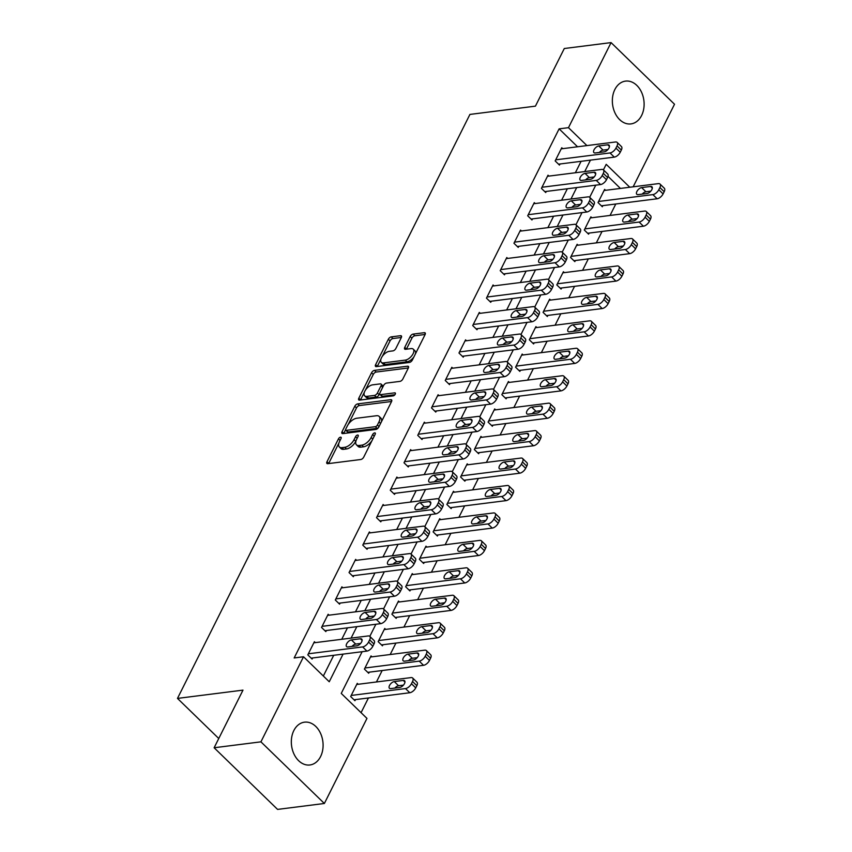 <?xml version="1.0" encoding="UTF-8"?>
<svg xmlns="http://www.w3.org/2000/svg" width="852" height="852" viewBox="0 0 852 852"><rect width="100%" height="100%" fill="white"/><g stroke="black" fill="none" stroke-linecap="round" stroke-linejoin="round"><path stroke-width="1.28" d="M340.502 437.193A1.896 0.959 -45.8 0 0 338.457 438.865L326.987 461.763A2.716 1.363 -45.8 0 0 326.934 463.477A2.716 1.363 -45.8 0 0 327.743 463.69L360.811 459.505A2.716 1.363 -45.8 0 0 363.729 457.119L375.2 434.222A1.896 0.959 -45.8 0 0 375.231 433.018A1.896 0.959 -45.8 0 0 374.667 432.88A1.896 0.959 -45.8 0 0 372.622 434.552L371.142 437.513A8.69 4.366 -45.8 0 1 361.812 445.149L359.054 445.5A8.69 4.366 -45.8 0 1 356.455 444.829A8.69 4.366 -45.8 0 1 356.626 439.344L358.117 436.384A1.896 0.959 -45.8 0 0 358.149 435.18A1.896 0.959 -45.8 0 0 357.584 435.042A1.896 0.959 -45.8 0 0 355.54 436.714L354.059 439.675A8.69 4.366 -45.8 0 1 344.73 447.311L341.971 447.662A8.69 4.366 -45.8 0 1 339.362 446.991A8.69 4.366 -45.8 0 1 339.543 441.506L341.024 438.546A1.896 0.959 -45.8 0 0 341.066 437.342A1.896 0.959 -45.8 0 0 340.502 437.193M641.599 115.51A21.577 15.783 -97.2 0 1 630.938 123.913A21.577 15.783 -97.2 0 1 614.995 112.943A21.577 15.783 -97.2 0 1 614.856 89.513A21.577 15.783 -97.2 0 1 625.528 81.11A21.577 15.783 -97.2 0 1 641.471 92.069A21.577 15.783 -97.2 0 1 641.599 115.51M320.586 756.565A21.577 15.783 -97.2 0 1 309.915 764.979A21.577 15.783 -97.2 0 1 293.972 754.009A21.577 15.783 -97.2 0 1 293.833 730.579A21.577 15.783 -97.2 0 1 304.505 722.166A21.577 15.783 -97.2 0 1 320.448 733.135A21.577 15.783 -97.2 0 1 320.586 756.565M401.292 337.616A2.716 1.363 -45.8 0 0 401.345 335.901A2.716 1.363 -45.8 0 0 400.536 335.699L391.249 336.87A2.716 1.363 -45.8 0 0 388.342 339.256L375.604 364.688A2.716 1.363 -45.8 0 0 375.551 366.403A2.716 1.363 -45.8 0 0 376.36 366.605L409.429 362.43A2.716 1.363 -45.8 0 0 412.347 360.034L425.084 334.612A2.716 1.363 -45.8 0 0 425.137 332.898A2.716 1.363 -45.8 0 0 424.317 332.685L413.113 334.101A2.716 1.363 -45.8 0 0 410.195 336.487L404.753 347.371A2.716 1.363 -45.8 0 0 404.7 349.086A2.716 1.363 -45.8 0 0 405.509 349.299L411.069 348.596A7.263 3.653 -45.8 0 1 413.241 349.15A7.263 3.653 -45.8 0 1 412.102 355.359A7.263 3.653 -45.8 0 1 405.296 360.119L383.517 362.877A7.263 3.653 -45.8 0 1 381.345 362.324A7.263 3.653 -45.8 0 1 382.484 356.115A7.263 3.653 -45.8 0 1 389.3 351.343L392.921 350.886A2.716 1.363 -45.8 0 0 395.839 348.5L401.292 337.616M362.143 651.695L341.247 693.422L366.967 718.406L324.367 803.479L277.571 809.4L214.129 747.758L242.99 690.131L177.482 698.406L469.921 114.424L535.429 106.149L564.29 48.521L611.076 42.6L674.518 104.242L633.164 186.812M214.129 747.758L260.925 741.836L303.525 656.764L329.245 681.76L343.09 654.102M577.56 146.778L559.114 128.854L294.164 657.957L303.525 656.764M559.114 128.854L568.476 127.672L611.076 42.6M357.691 403.891A2.716 1.363 -45.8 0 0 354.773 406.276L342.046 431.708A2.716 1.363 -45.8 0 0 341.993 433.423A2.716 1.363 -45.8 0 0 342.802 433.625L375.87 429.44A2.716 1.363 -45.8 0 0 378.789 427.054L391.515 401.633A2.716 1.363 -45.8 0 0 391.579 399.918A2.716 1.363 -45.8 0 0 390.759 399.705L357.691 403.891L359.406 405.552A2.716 1.363 -45.8 0 0 356.487 407.938L348.287 424.317M358.82 398.193L371.557 372.761A2.716 1.363 -45.8 0 1 374.475 370.375L407.544 366.2A2.716 1.363 -45.8 0 1 408.353 366.403A2.716 1.363 -45.8 0 1 408.3 368.117L402.847 379.002A2.716 1.363 -45.8 0 1 399.929 381.387L386.52 383.08A2.716 1.363 -45.8 0 0 383.602 385.477L379.992 392.687A2.716 1.363 -45.8 0 0 379.939 394.401A2.716 1.363 -45.8 0 0 380.748 394.614L394.71 392.847A1.896 0.959 -45.8 0 1 395.285 392.996A1.896 0.959 -45.8 0 1 394.987 394.614A1.896 0.959 -45.8 0 1 393.198 395.871L359.587 400.12A2.716 1.363 -45.8 0 1 358.767 399.907A2.716 1.363 -45.8 0 1 358.82 398.193L360.534 399.865L364.422 392.101M323.345 676.03L333.728 655.294M341.748 639.288L347.478 627.849M355.486 611.842L361.216 600.404M369.225 584.397L374.955 572.959M382.974 556.963L388.704 545.514M396.712 529.518L402.442 518.08M410.462 502.073L416.181 490.635M424.2 474.628L429.93 463.19M437.939 447.183L443.668 435.745M451.688 419.748L457.417 408.3M465.426 392.303L471.156 380.865M479.165 364.858L484.894 353.42M492.914 337.413L498.644 325.975M506.652 309.979L512.382 298.53M520.391 282.534L526.121 271.096M534.14 255.089L539.87 243.651M547.879 227.644L553.608 216.206M561.617 200.199L567.347 188.761M575.366 172.764L581.096 161.316M315.336 642.621L314.399 641.716L307.806 654.89L312.098 659.054L312.641 657.957M329.085 615.187L328.148 614.271L321.545 627.445L325.837 631.609L326.38 630.512M342.823 587.742L341.886 586.826L335.294 600L339.575 604.164L340.129 603.067M356.562 560.297L355.625 559.391L349.032 572.565L353.324 576.729L353.868 575.632M370.311 532.851L369.374 531.946L362.771 545.12L367.063 549.284L367.617 548.187M384.05 505.417L383.112 504.501L376.52 517.675L380.801 521.839L381.355 520.742M397.788 477.972L396.862 477.056L390.259 490.23L394.551 494.394L395.094 493.297M411.537 450.527L410.6 449.622L404.008 462.785L408.289 466.949L408.843 465.852M425.276 423.082L424.339 422.177L417.746 435.351L422.028 439.515L422.581 438.418M439.025 395.637L438.088 394.732L431.485 407.906L435.777 412.07L436.32 410.973M452.763 368.202L451.826 367.287L445.234 380.461L449.515 384.625L450.069 383.528M466.502 340.757L465.565 339.841L458.972 353.016L463.254 357.18L463.808 356.083M480.251 313.312L479.314 312.407L472.711 325.57L477.003 329.745L477.546 328.638M493.99 285.867L493.052 284.962L486.46 298.136L490.741 302.3L491.295 301.203M507.728 258.422L506.791 257.517L500.199 270.691L504.49 274.855L505.034 273.758M521.477 230.988L520.54 230.072L513.937 243.246L518.229 247.41L518.772 246.313M535.216 203.543L534.279 202.627L527.686 215.801L531.967 219.965L532.521 218.868M548.954 176.098L548.017 175.192L541.425 188.367L545.717 192.531L546.26 191.434M562.703 148.653L561.766 147.747L555.163 160.921L559.455 165.086L560.009 163.989M361.067 712.677L368.437 697.969M376.446 681.973L382.175 670.524M390.184 654.528L395.914 643.09M403.933 627.083L409.663 615.645M417.672 599.638L423.401 588.199M431.421 572.203L437.14 560.754M445.159 544.758L450.889 533.32M458.898 517.313L464.628 505.875M472.647 489.868L478.377 478.43M486.385 462.423L492.115 450.985M500.124 434.989L505.854 423.54M513.873 407.544L519.603 396.105M527.612 380.098L533.341 368.66M541.35 352.653L547.08 341.215M555.099 325.208L560.829 313.77M568.838 297.774L574.567 286.325M582.576 270.329L588.306 258.891M596.325 242.884L602.055 231.446M610.064 215.439L615.794 204.001M620.426 188.43L608.03 176.375M358.202 684.273L357.265 683.368L350.673 696.542L354.954 700.706L355.508 699.609M371.951 656.828L371.014 655.923L364.411 669.097L368.703 673.261L369.246 672.164M385.69 629.394L384.753 628.478L378.16 641.652L382.442 645.816L382.995 644.719M399.428 601.949L398.491 601.033L391.899 614.207L396.18 618.371L396.734 617.274M413.177 574.504L412.24 573.598L405.637 586.772L409.929 590.937L410.472 589.84M426.916 547.059L425.979 546.153L419.386 559.327L423.668 563.491L424.221 562.395M440.654 519.624L439.717 518.708L433.125 531.882L437.417 536.046L437.96 534.949M454.404 492.179L453.466 491.263L446.863 504.437L451.155 508.601L451.698 507.504M468.142 464.734L467.205 463.829L460.612 476.992L464.894 481.167L465.448 480.059M481.881 437.289L480.943 436.384L474.351 449.558L478.643 453.722L479.186 452.625M495.63 409.844L494.692 408.939L488.089 422.113L492.381 426.277L492.935 425.18M509.368 382.41L508.431 381.494L501.839 394.668L506.12 398.832L506.674 397.735M523.107 354.964L522.18 354.049L515.577 367.223L519.869 371.387L520.412 370.29M536.856 327.519L535.919 326.614L529.326 339.788L533.608 343.952L534.161 342.855M550.594 300.074L549.657 299.169L543.065 312.343L547.346 316.507L547.9 315.41M564.343 272.64L563.406 271.724L556.803 284.898L561.095 289.062L561.638 287.965M578.082 245.195L577.145 244.279L570.552 257.453L574.834 261.617L575.388 260.52M591.821 217.75L590.883 216.845L584.291 230.008L588.572 234.172L589.126 233.075M605.57 190.305L604.632 189.4L598.029 202.574L602.321 206.738L602.865 205.641M177.482 698.406L218.762 738.514M324.367 803.479L260.925 741.836M629.788 187.248L606.198 164.329L603.418 169.867A5.527 2.78 -45.8 0 0 601.746 169.42L547.474 176.289M595.761 185.172L589.68 197.302M582.012 212.617L575.941 224.747M568.273 240.062L562.192 252.192M554.535 267.496L548.454 279.637M540.786 294.941L534.715 307.082M527.047 322.386L520.966 334.517A5.527 2.78 -45.8 0 0 519.294 334.08L465.022 340.938M513.298 349.831L507.228 361.962A5.527 2.78 -45.8 0 0 505.555 361.525L451.272 368.383M499.56 377.266L493.489 389.407M485.821 404.711L479.74 416.852A5.527 2.78 -45.8 0 0 478.068 416.404L423.795 423.274M472.072 432.156L466.001 444.286A5.527 2.78 -45.8 0 0 464.329 443.849L410.046 450.719M458.333 459.601L452.252 471.731A5.527 2.78 -45.8 0 0 450.58 471.294L396.308 478.153M444.595 487.046L438.514 499.176A5.527 2.78 -45.8 0 0 436.842 498.739L382.569 505.598M430.846 514.48L424.775 526.621M417.107 541.925L411.026 554.066A5.527 2.78 -45.8 0 0 409.354 553.619L355.082 560.488M403.369 569.37L397.288 581.501M389.62 596.815L383.549 608.946M375.881 624.26L369.8 636.391M586.922 145.596L568.476 127.672M351.099 638.105L356.828 626.667M364.848 610.66L370.577 599.222M378.586 583.215L384.316 571.777M392.335 555.781L398.054 544.332M406.074 528.336L411.804 516.898M419.812 500.891L425.542 489.453M433.562 473.446L439.291 462.008M447.3 446.001L453.03 434.563M461.038 418.566L466.768 407.118M474.788 391.121L480.517 379.683M488.526 363.676L494.256 352.238M502.265 336.231L507.994 324.793M516.014 308.786L521.743 297.348M529.752 281.352L535.482 269.903M543.491 253.907L549.221 242.469M557.24 226.462L562.97 215.023M570.978 199.017L576.708 187.578M584.728 171.582L590.447 160.133M339.362 446.991L341.077 448.663A8.69 4.366 -45.8 0 0 343.686 449.323L341.971 447.662M356.008 440.867L355.774 441.336A8.69 4.366 -45.8 0 1 346.445 448.972L343.686 449.323M356.455 444.829L358.17 446.501A8.69 4.366 -45.8 0 0 360.769 447.162L359.054 445.5M371.93 440.74A8.69 4.366 -45.8 0 1 363.527 446.821L360.769 447.162M338.915 443.029L328.702 463.435A2.716 1.363 -45.8 0 0 328.638 463.573M391.59 401.484L359.406 405.552M345.603 429.696L343.761 433.37A2.716 1.363 -45.8 0 0 343.686 433.519M345.805 429.003A1.896 0.959 -45.8 0 0 345.763 430.207A1.896 0.959 -45.8 0 0 346.338 430.356L375.359 426.682A1.896 0.959 -45.8 0 0 377.404 425.01L378.97 421.889A8.69 4.366 -45.8 0 0 379.14 416.404A8.69 4.366 -45.8 0 0 376.541 415.733L356.7 418.247A8.69 4.366 -45.8 0 0 347.371 425.883L345.805 429.003M345.763 430.207L347.478 431.879A1.896 0.959 -45.8 0 0 348.053 432.017L346.338 430.356M378.544 427.48A1.896 0.959 -45.8 0 1 377.074 428.354L348.053 432.017M381.302 422.028A8.69 4.366 -45.8 0 0 380.855 418.066L379.14 416.404M365.306 390.344L373.272 374.433L371.557 372.761M408.364 367.979L376.19 372.047A2.716 1.363 -45.8 0 0 373.272 374.433M379.939 394.401L381.653 396.073A2.716 1.363 -45.8 0 0 382.463 396.276L394.923 394.71M372.612 384.848A7.263 3.653 -45.8 0 0 365.796 389.609A7.263 3.653 -45.8 0 0 364.656 395.818A7.263 3.653 -45.8 0 0 366.829 396.372L374.507 395.403A2.716 1.363 -45.8 0 0 377.415 393.017L381.036 385.796A2.716 1.363 -45.8 0 0 381.089 384.082A2.716 1.363 -45.8 0 0 380.28 383.879L372.612 384.848M364.656 395.818L366.371 397.479A7.263 3.653 -45.8 0 0 368.543 398.044L366.829 396.372M379.715 393.528L379.129 394.678A2.716 1.363 -45.8 0 1 376.222 397.075L368.543 398.044M383.027 386.627A2.716 1.363 -45.8 0 0 382.804 385.754L381.089 384.082M381.345 362.324L383.059 363.985A7.263 3.653 -45.8 0 0 385.232 364.539L383.517 362.877M413.955 356.828A7.263 3.653 -45.8 0 1 407.011 361.791L385.232 364.539M415.361 354.017A7.263 3.653 -45.8 0 0 414.956 350.811L413.241 349.15M425.148 334.463L414.828 335.773A2.716 1.363 -45.8 0 0 411.91 338.159L406.468 349.043A2.716 1.363 -45.8 0 0 406.393 349.182M380.94 359.129L377.319 366.349A2.716 1.363 -45.8 0 0 377.255 366.498M401.356 337.477L392.964 338.532A2.716 1.363 -45.8 0 0 390.056 340.917L382.346 356.306M354.017 699.79L409.78 692.74A5.527 2.78 134.2 0 0 415.723 687.883L416.83 685.679A5.527 2.78 134.2 0 0 416.937 682.186L412.656 678.022A5.527 2.78 -45.8 0 0 410.994 677.606L356.722 684.465M412.656 678.022A5.527 2.78 -45.8 0 1 412.538 681.515L411.441 683.719A5.527 2.78 -45.8 0 1 405.499 688.576L351.226 695.445M403.454 685.114L398.566 685.732A4.43 2.226 -45.8 0 0 394.87 688.075M403.273 680.428L394.284 681.568A4.43 2.226 -45.8 0 0 390.131 684.465A4.43 2.226 -45.8 0 0 389.439 688.256A4.43 2.226 -45.8 0 0 390.77 688.586L399.748 687.457A4.43 2.226 -45.8 0 0 403.901 684.55A4.43 2.226 -45.8 0 0 404.593 680.769A4.43 2.226 -45.8 0 0 403.273 680.428L404.966 682.079M313.855 642.813L368.128 635.954A5.527 2.78 -45.8 0 1 369.789 636.369A5.527 2.78 -45.8 0 1 369.672 639.873L368.575 642.067A5.527 2.78 -45.8 0 1 362.632 646.924L308.36 653.793M311.161 658.149L366.924 651.098L362.632 646.924M360.407 638.776A4.43 2.226 134.2 0 1 361.727 639.117A4.43 2.226 134.2 0 1 361.035 642.898A4.43 2.226 134.2 0 1 356.882 645.805L347.904 646.945A4.43 2.226 134.2 0 1 346.572 646.604A4.43 2.226 134.2 0 1 347.275 642.813A4.43 2.226 134.2 0 1 351.418 639.916L360.407 638.776L362.1 640.427M352.004 646.423A4.43 2.226 134.2 0 1 355.71 644.08L360.588 643.462M369.789 636.369L374.071 640.544A5.527 2.78 134.2 0 1 373.964 644.037L372.856 646.231A5.527 2.78 134.2 0 1 366.924 651.098M367.766 672.356L423.529 665.306A5.527 2.78 134.2 0 0 429.472 660.438L430.569 658.245A5.527 2.78 134.2 0 0 430.675 654.751L426.394 650.577A5.527 2.78 -45.8 0 0 424.733 650.161L370.46 657.02M426.394 650.577A5.527 2.78 -45.8 0 1 426.277 654.08L425.18 656.274A5.527 2.78 -45.8 0 1 419.237 661.131L364.965 668M417.192 657.669L412.315 658.287A4.43 2.226 -45.8 0 0 408.609 660.63M417.011 652.983L408.023 654.123A4.43 2.226 -45.8 0 0 403.88 657.02A4.43 2.226 -45.8 0 0 403.188 660.811A4.43 2.226 -45.8 0 0 404.508 661.152L413.497 660.012A4.43 2.226 -45.8 0 0 417.64 657.105A4.43 2.226 -45.8 0 0 418.332 653.324A4.43 2.226 -45.8 0 0 417.011 652.983L418.715 654.645M381.504 644.911L437.268 637.86A5.527 2.78 134.2 0 0 443.21 632.993L444.307 630.799A5.527 2.78 134.2 0 0 444.424 627.306L440.133 623.142A5.527 2.78 -45.8 0 0 438.482 622.716L384.199 629.575M440.133 623.142A5.527 2.78 -45.8 0 1 440.026 626.635L438.929 628.829A5.527 2.78 -45.8 0 1 432.986 633.696L378.703 640.555M430.942 630.224L426.053 630.842A4.43 2.226 -45.8 0 0 422.347 633.185M430.75 625.538L421.772 626.678A4.43 2.226 -45.8 0 0 417.618 629.585A4.43 2.226 -45.8 0 0 416.926 633.366A4.43 2.226 -45.8 0 0 418.247 633.707L427.235 632.567A4.43 2.226 -45.8 0 0 431.378 629.671A4.43 2.226 -45.8 0 0 432.081 625.879A4.43 2.226 -45.8 0 0 430.75 625.538L432.454 627.2M395.253 617.466L451.017 610.415A5.527 2.78 134.2 0 0 456.949 605.548L458.057 603.354A5.527 2.78 134.2 0 0 458.163 599.861L453.882 595.697A5.527 2.78 -45.8 0 0 452.22 595.271L397.948 602.14M453.882 595.697A5.527 2.78 -45.8 0 1 453.765 599.19L452.668 601.384A5.527 2.78 -45.8 0 1 446.725 606.251L392.452 613.11M444.68 602.779L439.802 603.397A4.43 2.226 -45.8 0 0 436.096 605.74M444.499 598.104L435.51 599.233A4.43 2.226 -45.8 0 0 431.368 602.14A4.43 2.226 -45.8 0 0 430.665 605.921A4.43 2.226 -45.8 0 0 431.996 606.262L440.974 605.122A4.43 2.226 -45.8 0 0 445.127 602.226A4.43 2.226 -45.8 0 0 445.82 598.434A4.43 2.226 -45.8 0 0 444.499 598.104L446.192 599.755M327.594 615.368L381.877 608.509A5.527 2.78 -45.8 0 1 383.528 608.935A5.527 2.78 -45.8 0 1 383.421 612.428L382.314 614.622A5.527 2.78 -45.8 0 1 376.371 619.489L322.099 626.348M324.9 630.704L380.663 623.653L376.371 619.489M374.145 611.331A4.43 2.226 134.2 0 1 375.466 611.672A4.43 2.226 134.2 0 1 374.773 615.463A4.43 2.226 134.2 0 1 370.631 618.36L361.642 619.5A4.43 2.226 134.2 0 1 360.321 619.159A4.43 2.226 134.2 0 1 361.014 615.378A4.43 2.226 134.2 0 1 365.157 612.471L374.145 611.331L375.849 612.993M365.742 618.978A4.43 2.226 134.2 0 1 369.448 616.635L374.337 616.017M383.528 608.935L387.82 613.099A5.527 2.78 134.2 0 1 387.703 616.592L386.606 618.786A5.527 2.78 134.2 0 1 380.663 623.653M341.332 587.933L395.616 581.064A5.527 2.78 -45.8 0 1 397.266 581.49A5.527 2.78 -45.8 0 1 397.16 584.983L396.063 587.177A5.527 2.78 -45.8 0 1 390.12 592.044L335.837 598.903M338.638 603.259L394.401 596.208L390.12 592.044M387.884 583.897A4.43 2.226 134.2 0 1 389.215 584.227A4.43 2.226 134.2 0 1 388.523 588.018A4.43 2.226 134.2 0 1 384.369 590.915L375.381 592.055A4.43 2.226 134.2 0 1 374.06 591.714A4.43 2.226 134.2 0 1 374.752 587.933A4.43 2.226 134.2 0 1 378.906 585.026L387.884 583.897L389.588 585.548M379.481 591.533A4.43 2.226 134.2 0 1 383.187 589.19L388.075 588.572M397.266 581.49L401.558 585.654A5.527 2.78 134.2 0 1 401.441 589.147L400.344 591.341A5.527 2.78 134.2 0 1 394.401 596.208M352.387 575.814L408.151 568.763L403.859 564.599A5.527 2.78 -45.8 0 0 409.801 559.732L410.898 557.538A5.527 2.78 -45.8 0 0 411.015 554.045L415.297 558.209A5.527 2.78 134.2 0 1 415.19 561.702L414.093 563.896A5.527 2.78 134.2 0 1 408.151 568.763M349.586 571.458L403.859 564.599M401.633 556.452A4.43 2.226 134.2 0 1 402.953 556.793A4.43 2.226 134.2 0 1 402.261 560.573A4.43 2.226 134.2 0 1 398.108 563.481L389.13 564.61A4.43 2.226 134.2 0 1 387.798 564.269A4.43 2.226 134.2 0 1 388.501 560.488A4.43 2.226 134.2 0 1 392.644 557.591L401.633 556.452L403.326 558.103M393.23 564.099A4.43 2.226 134.2 0 1 396.936 561.756L401.814 561.138M408.992 590.021L464.755 582.97A5.527 2.78 134.2 0 0 470.698 578.103L471.795 575.909A5.527 2.78 134.2 0 0 471.912 572.416L467.62 568.252A5.527 2.78 -45.8 0 0 465.969 567.826L411.686 574.695M467.62 568.252A5.527 2.78 -45.8 0 1 467.514 571.745L466.406 573.939A5.527 2.78 -45.8 0 1 460.463 578.806L406.191 585.665M458.419 575.345L453.541 575.963A4.43 2.226 -45.8 0 0 449.835 578.306M458.238 570.659L449.249 571.798A4.43 2.226 -45.8 0 0 445.106 574.695A4.43 2.226 -45.8 0 0 444.414 578.476A4.43 2.226 -45.8 0 0 445.734 578.817L454.723 577.688A4.43 2.226 -45.8 0 0 458.866 574.781A4.43 2.226 -45.8 0 0 459.558 571A4.43 2.226 -45.8 0 0 458.238 570.659L459.942 572.31M368.82 533.043L423.103 526.185A5.527 2.78 -45.8 0 1 424.754 526.6A5.527 2.78 -45.8 0 1 424.647 530.093L423.54 532.298A5.527 2.78 -45.8 0 1 417.608 537.154L363.325 544.023M366.126 548.368L421.889 541.318L417.608 537.154M415.371 529.007A4.43 2.226 134.2 0 1 416.703 529.348A4.43 2.226 134.2 0 1 416 533.128A4.43 2.226 134.2 0 1 411.857 536.036L402.868 537.165A4.43 2.226 134.2 0 1 401.548 536.835A4.43 2.226 134.2 0 1 402.24 533.043A4.43 2.226 134.2 0 1 406.393 530.146L415.371 529.007L417.075 530.658M406.968 536.653A4.43 2.226 134.2 0 1 410.675 534.31L415.563 533.693M424.754 526.6L429.046 530.764A5.527 2.78 134.2 0 1 428.929 534.268L427.832 536.462A5.527 2.78 134.2 0 1 421.889 541.318M422.73 562.576L478.494 555.525A5.527 2.78 134.2 0 0 484.437 550.669L485.533 548.475A5.527 2.78 134.2 0 0 485.651 544.971L481.359 540.807A5.527 2.78 -45.8 0 0 479.708 540.392L425.425 547.25M481.359 540.807A5.527 2.78 -45.8 0 1 481.252 544.3L480.155 546.505A5.527 2.78 -45.8 0 1 474.213 551.361L419.93 558.23M472.168 547.9L467.279 548.518A4.43 2.226 -45.8 0 0 463.573 550.861M471.976 543.214L462.998 544.353A4.43 2.226 -45.8 0 0 458.845 547.25A4.43 2.226 -45.8 0 0 458.152 551.042A4.43 2.226 -45.8 0 0 459.473 551.372L468.462 550.243A4.43 2.226 -45.8 0 0 472.604 547.335A4.43 2.226 -45.8 0 0 473.307 543.555A4.43 2.226 -45.8 0 0 471.976 543.214L473.68 544.865M436.48 535.141L492.243 528.091A5.527 2.78 134.2 0 0 498.186 523.224L499.283 521.03A5.527 2.78 134.2 0 0 499.389 517.537L495.108 513.373A5.527 2.78 -45.8 0 0 493.446 512.947L439.174 519.805M495.108 513.373A5.527 2.78 -45.8 0 1 494.991 516.866L493.894 519.06A5.527 2.78 -45.8 0 1 487.951 523.927L433.679 530.785M485.906 520.455L481.029 521.073A4.43 2.226 -45.8 0 0 477.322 523.416M485.725 515.769L476.737 516.908A4.43 2.226 -45.8 0 0 472.594 519.816A4.43 2.226 -45.8 0 0 471.891 523.597A4.43 2.226 -45.8 0 0 473.222 523.937L482.2 522.798A4.43 2.226 -45.8 0 0 486.354 519.89A4.43 2.226 -45.8 0 0 487.046 516.11A4.43 2.226 -45.8 0 0 485.725 515.769L487.419 517.43M450.218 507.696L505.981 500.646A5.527 2.78 134.2 0 0 511.924 495.779L513.021 493.585A5.527 2.78 134.2 0 0 513.138 490.092L508.846 485.928A5.527 2.78 -45.8 0 0 507.196 485.502L452.913 492.36M508.846 485.928A5.527 2.78 -45.8 0 1 508.74 489.421L507.632 491.615A5.527 2.78 -45.8 0 1 501.69 496.482L447.417 503.34M499.655 493.01L494.767 493.627A4.43 2.226 -45.8 0 0 491.061 495.97M499.464 488.334L490.475 489.463A4.43 2.226 -45.8 0 0 486.332 492.371A4.43 2.226 -45.8 0 0 485.64 496.152A4.43 2.226 -45.8 0 0 486.961 496.492L495.949 495.353A4.43 2.226 -45.8 0 0 500.092 492.456A4.43 2.226 -45.8 0 0 500.784 488.665A4.43 2.226 -45.8 0 0 499.464 488.334L501.168 489.985M463.957 480.251L519.72 473.201A5.527 2.78 134.2 0 0 525.663 468.334L526.76 466.14A5.527 2.78 134.2 0 0 526.877 462.647L522.585 458.482A5.527 2.78 -45.8 0 0 520.934 458.057L466.662 464.926M522.585 458.482A5.527 2.78 -45.8 0 1 522.478 461.976L521.381 464.17A5.527 2.78 -45.8 0 1 515.439 469.037L461.156 475.895M513.394 465.575L508.506 466.193A4.43 2.226 -45.8 0 0 504.799 468.525M513.202 460.889L504.224 462.018A4.43 2.226 -45.8 0 0 500.071 464.926A4.43 2.226 -45.8 0 0 499.378 468.707A4.43 2.226 -45.8 0 0 500.699 469.047L509.688 467.908A4.43 2.226 -45.8 0 0 513.841 465.011A4.43 2.226 -45.8 0 0 514.533 461.23A4.43 2.226 -45.8 0 0 513.202 460.889L514.906 462.54M477.706 452.806L533.469 445.756A5.527 2.78 134.2 0 0 539.412 440.899L540.509 438.695A5.527 2.78 134.2 0 0 540.615 435.202L536.334 431.037A5.527 2.78 -45.8 0 0 534.673 430.611L480.4 437.481M536.334 431.037A5.527 2.78 -45.8 0 1 536.217 434.531L535.12 436.725A5.527 2.78 -45.8 0 1 529.177 441.592L474.905 448.461M527.132 438.13L522.255 438.748A4.43 2.226 -45.8 0 0 518.548 441.091M526.951 433.444L517.963 434.584A4.43 2.226 -45.8 0 0 513.82 437.481A4.43 2.226 -45.8 0 0 513.117 441.272A4.43 2.226 -45.8 0 0 514.448 441.602L523.426 440.473A4.43 2.226 -45.8 0 0 527.58 437.566A4.43 2.226 -45.8 0 0 528.272 433.785A4.43 2.226 -45.8 0 0 526.951 433.444L528.655 435.095M379.864 520.934L435.628 513.884L431.346 509.72A5.527 2.78 -45.8 0 0 437.289 504.853L438.386 502.659A5.527 2.78 -45.8 0 0 438.503 499.165L442.784 503.33A5.527 2.78 134.2 0 1 442.678 506.823L441.57 509.017A5.527 2.78 134.2 0 1 435.628 513.884M377.063 516.578L431.346 509.72M429.11 501.562A4.43 2.226 134.2 0 1 430.441 501.903A4.43 2.226 134.2 0 1 429.749 505.683A4.43 2.226 134.2 0 1 425.595 508.591L416.617 509.73A4.43 2.226 134.2 0 1 415.286 509.389A4.43 2.226 134.2 0 1 415.978 505.598A4.43 2.226 134.2 0 1 420.132 502.701L429.11 501.562L430.814 503.223M420.718 509.208A4.43 2.226 134.2 0 1 424.413 506.865L429.301 506.248M393.613 493.489L449.377 486.439L445.085 482.275A5.527 2.78 -45.8 0 0 451.027 477.408L452.124 475.214A5.527 2.78 -45.8 0 0 452.242 471.72L456.523 475.885A5.527 2.78 134.2 0 1 456.416 479.378L455.319 481.572A5.527 2.78 134.2 0 1 449.377 486.439M390.812 489.133L445.085 482.275M442.859 474.127A4.43 2.226 134.2 0 1 444.18 474.457A4.43 2.226 134.2 0 1 443.487 478.249A4.43 2.226 134.2 0 1 439.334 481.146L430.356 482.285A4.43 2.226 134.2 0 1 429.025 481.944A4.43 2.226 134.2 0 1 429.727 478.164A4.43 2.226 134.2 0 1 433.87 475.256L442.859 474.127L444.563 475.778M434.456 481.763A4.43 2.226 134.2 0 1 438.162 479.42L443.04 478.803M407.352 466.044L463.115 458.994L458.834 454.83A5.527 2.78 -45.8 0 0 464.777 449.962L465.874 447.769A5.527 2.78 -45.8 0 0 465.98 444.275L470.272 448.44A5.527 2.78 134.2 0 1 470.155 451.933L469.058 454.127A5.527 2.78 134.2 0 1 463.115 458.994M404.551 461.688L458.834 454.83M456.597 446.682A4.43 2.226 134.2 0 1 457.929 447.023A4.43 2.226 134.2 0 1 457.226 450.804A4.43 2.226 134.2 0 1 453.083 453.701L444.094 454.84A4.43 2.226 134.2 0 1 442.774 454.499A4.43 2.226 134.2 0 1 443.466 450.719A4.43 2.226 134.2 0 1 447.62 447.811L456.597 446.682L458.301 448.333M448.195 454.318A4.43 2.226 134.2 0 1 451.901 451.975L456.789 451.368M421.09 438.599L476.854 431.549L472.572 427.385A5.527 2.78 -45.8 0 0 478.515 422.517L479.612 420.324A5.527 2.78 -45.8 0 0 479.729 416.83L484.011 420.995A5.527 2.78 134.2 0 1 483.904 424.488L482.796 426.692A5.527 2.78 134.2 0 1 476.854 431.549M418.289 434.254L472.572 427.385M470.347 419.237A4.43 2.226 134.2 0 1 471.667 419.578A4.43 2.226 134.2 0 1 470.975 423.359A4.43 2.226 134.2 0 1 466.821 426.266L457.843 427.395A4.43 2.226 134.2 0 1 456.512 427.054A4.43 2.226 134.2 0 1 457.204 423.274A4.43 2.226 134.2 0 1 461.358 420.377L470.347 419.237L472.04 420.888M461.944 426.884A4.43 2.226 134.2 0 1 465.639 424.541L470.528 423.923M437.534 395.829L491.806 388.97A5.527 2.78 -45.8 0 1 493.468 389.385A5.527 2.78 -45.8 0 1 493.351 392.878L492.254 395.083A5.527 2.78 -45.8 0 1 486.311 399.939L432.039 406.809M434.839 411.154L490.603 404.104L486.311 399.939M484.085 391.792A4.43 2.226 134.2 0 1 485.406 392.133A4.43 2.226 134.2 0 1 484.713 395.914A4.43 2.226 134.2 0 1 480.571 398.821L471.582 399.95A4.43 2.226 134.2 0 1 470.261 399.62A4.43 2.226 134.2 0 1 470.954 395.829A4.43 2.226 134.2 0 1 475.096 392.932L484.085 391.792L485.789 393.443M475.682 399.439A4.43 2.226 134.2 0 1 479.388 397.096L484.266 396.478M493.468 389.385L497.749 393.549A5.527 2.78 134.2 0 1 497.643 397.053L496.546 399.247A5.527 2.78 134.2 0 1 490.603 404.104M491.444 425.372L547.208 418.311A5.527 2.78 134.2 0 0 553.15 413.454L554.247 411.26A5.527 2.78 134.2 0 0 554.364 407.757L550.072 403.592A5.527 2.78 -45.8 0 0 548.422 403.177L494.139 410.036M550.072 403.592A5.527 2.78 -45.8 0 1 549.966 407.096L548.858 409.29A5.527 2.78 -45.8 0 1 542.926 414.147L488.643 421.016M540.882 410.685L535.993 411.303A4.43 2.226 -45.8 0 0 532.287 413.646M540.69 405.999L531.712 407.139A4.43 2.226 -45.8 0 0 527.558 410.036A4.43 2.226 -45.8 0 0 526.866 413.827A4.43 2.226 -45.8 0 0 528.187 414.168L537.175 413.028A4.43 2.226 -45.8 0 0 541.318 410.121A4.43 2.226 -45.8 0 0 542.021 406.34A4.43 2.226 -45.8 0 0 540.69 405.999L542.394 407.65M448.578 383.719L504.341 376.669L500.06 372.505A5.527 2.78 -45.8 0 0 506.003 367.638L507.1 365.444A5.527 2.78 -45.8 0 0 507.206 361.951L511.498 366.115A5.527 2.78 134.2 0 1 511.381 369.608L510.284 371.802A5.527 2.78 134.2 0 1 504.341 376.669M445.777 379.364L500.06 372.505M497.824 364.347A4.43 2.226 134.2 0 1 499.155 364.688A4.43 2.226 134.2 0 1 498.452 368.479A4.43 2.226 134.2 0 1 494.309 371.376L485.32 372.516A4.43 2.226 134.2 0 1 484 372.175A4.43 2.226 134.2 0 1 484.692 368.394A4.43 2.226 134.2 0 1 488.846 365.487L497.824 364.347L499.528 366.009M489.421 371.994A4.43 2.226 134.2 0 1 493.127 369.651L498.015 369.033M505.183 397.927L560.946 390.876A5.527 2.78 134.2 0 0 566.889 386.009L567.996 383.815A5.527 2.78 134.2 0 0 568.103 380.322L563.822 376.158A5.527 2.78 -45.8 0 0 562.16 375.732L507.888 382.591M563.822 376.158A5.527 2.78 -45.8 0 1 563.704 379.651L562.608 381.845A5.527 2.78 -45.8 0 1 556.665 386.712L502.382 393.571M554.62 383.24L549.732 383.858A4.43 2.226 -45.8 0 0 546.036 386.201M554.428 378.554L545.45 379.694A4.43 2.226 -45.8 0 0 541.297 382.601A4.43 2.226 -45.8 0 0 540.605 386.382A4.43 2.226 -45.8 0 0 541.936 386.723L550.914 385.583A4.43 2.226 -45.8 0 0 555.067 382.686A4.43 2.226 -45.8 0 0 555.76 378.895A4.43 2.226 -45.8 0 0 554.428 378.554L556.132 380.216M462.327 356.274L518.08 349.224L513.799 345.06A5.527 2.78 -45.8 0 0 519.741 340.193L520.838 337.999A5.527 2.78 -45.8 0 0 520.955 334.506L525.237 338.67A5.527 2.78 134.2 0 1 525.13 342.163L524.023 344.357A5.527 2.78 134.2 0 1 518.08 349.224M459.526 351.919L513.799 345.06M511.573 336.913A4.43 2.226 134.2 0 1 512.893 337.243A4.43 2.226 134.2 0 1 512.201 341.034A4.43 2.226 134.2 0 1 508.048 343.931L499.07 345.071A4.43 2.226 134.2 0 1 497.738 344.73A4.43 2.226 134.2 0 1 498.441 340.949A4.43 2.226 134.2 0 1 502.584 338.042L511.573 336.913L513.266 338.563M503.17 344.549A4.43 2.226 134.2 0 1 506.876 342.206L511.754 341.588M518.932 370.482L574.695 363.431A5.527 2.78 134.2 0 0 580.638 358.564L581.735 356.37A5.527 2.78 134.2 0 0 581.841 352.877L577.56 348.713A5.527 2.78 -45.8 0 0 575.899 348.287L521.626 355.156M577.56 348.713A5.527 2.78 -45.8 0 1 577.443 352.206L576.346 354.4A5.527 2.78 -45.8 0 1 570.403 359.267L516.131 366.126M568.359 355.795L563.481 356.413A4.43 2.226 -45.8 0 0 559.775 358.756M568.178 351.12L559.189 352.249A4.43 2.226 -45.8 0 0 555.046 355.156A4.43 2.226 -45.8 0 0 554.343 358.937A4.43 2.226 -45.8 0 0 555.674 359.278L564.652 358.138A4.43 2.226 -45.8 0 0 568.806 355.241A4.43 2.226 -45.8 0 0 569.498 351.45A4.43 2.226 -45.8 0 0 568.178 351.12L569.881 352.771M478.76 313.504L533.043 306.635A5.527 2.78 -45.8 0 1 534.694 307.061A5.527 2.78 -45.8 0 1 534.587 310.554L533.48 312.748A5.527 2.78 -45.8 0 1 527.537 317.615L473.265 324.474M476.066 328.829L531.829 321.779L527.537 317.615M525.311 309.468A4.43 2.226 134.2 0 1 526.632 309.808A4.43 2.226 134.2 0 1 525.94 313.589A4.43 2.226 134.2 0 1 521.797 316.486L512.808 317.626A4.43 2.226 134.2 0 1 511.488 317.285A4.43 2.226 134.2 0 1 512.18 313.504A4.43 2.226 134.2 0 1 516.323 310.597L525.311 309.468L527.015 311.118M516.908 317.104A4.43 2.226 134.2 0 1 520.615 314.771L525.492 314.154M534.694 307.061L538.986 311.225A5.527 2.78 134.2 0 1 538.869 314.718L537.772 316.912A5.527 2.78 134.2 0 1 531.829 321.779M532.67 343.036L588.434 335.986A5.527 2.78 134.2 0 0 594.376 331.119L595.473 328.925A5.527 2.78 134.2 0 0 595.591 325.432L591.299 321.268A5.527 2.78 -45.8 0 0 589.648 320.842L535.365 327.711M591.299 321.268A5.527 2.78 -45.8 0 1 591.192 324.761L590.095 326.955A5.527 2.78 -45.8 0 1 584.152 331.822L529.869 338.681M582.108 328.361L577.219 328.978A4.43 2.226 -45.8 0 0 573.513 331.311M581.916 323.675L572.938 324.814A4.43 2.226 -45.8 0 0 568.785 327.711A4.43 2.226 -45.8 0 0 568.092 331.492A4.43 2.226 -45.8 0 0 569.413 331.833L578.401 330.704A4.43 2.226 -45.8 0 0 582.544 327.796A4.43 2.226 -45.8 0 0 583.247 324.016A4.43 2.226 -45.8 0 0 581.916 323.675L583.62 325.326M492.499 286.059L546.782 279.2A5.527 2.78 -45.8 0 1 548.432 279.616A5.527 2.78 -45.8 0 1 548.326 283.109L547.229 285.303A5.527 2.78 -45.8 0 1 541.286 290.17L487.003 297.039M489.804 301.384L545.568 294.334L541.286 290.17M539.05 282.023A4.43 2.226 134.2 0 1 540.381 282.363A4.43 2.226 134.2 0 1 539.678 286.144A4.43 2.226 134.2 0 1 535.535 289.052L526.547 290.181A4.43 2.226 134.2 0 1 525.226 289.85A4.43 2.226 134.2 0 1 525.918 286.059A4.43 2.226 134.2 0 1 530.072 283.162L539.05 282.023L540.754 283.673M530.647 289.669A4.43 2.226 134.2 0 1 534.353 287.326L539.241 286.709M548.432 279.616L552.724 283.78A5.527 2.78 134.2 0 1 552.607 287.273L551.51 289.478A5.527 2.78 134.2 0 1 545.568 294.334M546.409 315.591L602.172 308.541A5.527 2.78 134.2 0 0 608.115 303.685L609.223 301.48A5.527 2.78 134.2 0 0 609.329 297.987L605.048 293.823A5.527 2.78 -45.8 0 0 603.386 293.407L549.114 300.266M605.048 293.823A5.527 2.78 -45.8 0 1 604.931 297.316L603.834 299.521A5.527 2.78 -45.8 0 1 597.891 304.377L543.619 311.246M595.846 300.916L590.958 301.533A4.43 2.226 -45.8 0 0 587.262 303.876M595.665 296.23L586.677 297.369A4.43 2.226 -45.8 0 0 582.523 300.266A4.43 2.226 -45.8 0 0 581.831 304.058A4.43 2.226 -45.8 0 0 583.162 304.388L592.14 303.259A4.43 2.226 -45.8 0 0 596.293 300.351A4.43 2.226 -45.8 0 0 596.986 296.571A4.43 2.226 -45.8 0 0 595.665 296.23L597.358 297.88M506.248 258.614L560.52 251.755A5.527 2.78 -45.8 0 1 562.182 252.171A5.527 2.78 -45.8 0 1 562.064 255.675L560.967 257.868A5.527 2.78 -45.8 0 1 555.025 262.725L500.752 269.594M503.553 273.95L559.317 266.9L555.025 262.725M552.799 254.578A4.43 2.226 134.2 0 1 554.119 254.918A4.43 2.226 134.2 0 1 553.427 258.699A4.43 2.226 134.2 0 1 549.274 261.607L540.296 262.746A4.43 2.226 134.2 0 1 538.965 262.405A4.43 2.226 134.2 0 1 539.667 258.614A4.43 2.226 134.2 0 1 543.81 255.717L552.799 254.578L554.492 256.239M544.396 262.224A4.43 2.226 134.2 0 1 548.102 259.881L552.98 259.264M562.182 252.171L566.463 256.345A5.527 2.78 134.2 0 1 566.356 259.839L565.259 262.033A5.527 2.78 134.2 0 1 559.317 266.9M560.158 288.157L615.921 281.107A5.527 2.78 134.2 0 0 621.864 276.24L622.961 274.046A5.527 2.78 134.2 0 0 623.068 270.553L618.786 266.378A5.527 2.78 -45.8 0 0 617.125 265.962L562.852 272.821M618.786 266.378A5.527 2.78 -45.8 0 1 618.669 269.882L617.572 272.076A5.527 2.78 -45.8 0 1 611.629 276.932L557.357 283.801M609.585 273.471L604.707 274.088A4.43 2.226 -45.8 0 0 601.001 276.431M609.404 268.785L600.415 269.924A4.43 2.226 -45.8 0 0 596.272 272.821A4.43 2.226 -45.8 0 0 595.58 276.612A4.43 2.226 -45.8 0 0 596.901 276.953L605.889 275.814A4.43 2.226 -45.8 0 0 610.032 272.906A4.43 2.226 -45.8 0 0 610.724 269.125A4.43 2.226 -45.8 0 0 609.404 268.785L611.108 270.446M519.986 231.169L574.269 224.31A5.527 2.78 -45.8 0 1 575.92 224.736A5.527 2.78 -45.8 0 1 575.814 228.23L574.706 230.423A5.527 2.78 -45.8 0 1 568.763 235.29L514.491 242.149M517.292 246.505L573.055 239.455L568.763 235.29M566.537 227.133A4.43 2.226 134.2 0 1 567.858 227.473A4.43 2.226 134.2 0 1 567.166 231.265A4.43 2.226 134.2 0 1 563.023 234.162L554.034 235.301A4.43 2.226 134.2 0 1 552.714 234.96A4.43 2.226 134.2 0 1 553.406 231.18A4.43 2.226 134.2 0 1 557.549 228.272L566.537 227.133L568.241 228.794M558.135 234.779A4.43 2.226 134.2 0 1 561.841 232.436L566.729 231.819M575.92 224.736L580.212 228.9A5.527 2.78 134.2 0 1 580.095 232.394L578.998 234.588A5.527 2.78 134.2 0 1 573.055 239.455M533.735 203.734L588.008 196.865A5.527 2.78 -45.8 0 1 589.659 197.291A5.527 2.78 -45.8 0 1 589.552 200.784L588.455 202.978A5.527 2.78 -45.8 0 1 582.512 207.845L528.229 214.704M531.03 219.06L586.794 212.01L582.512 207.845M580.276 199.698A4.43 2.226 134.2 0 1 581.607 200.028A4.43 2.226 134.2 0 1 580.915 203.82A4.43 2.226 134.2 0 1 576.761 206.716L567.773 207.856A4.43 2.226 134.2 0 1 566.452 207.515A4.43 2.226 134.2 0 1 567.144 203.734A4.43 2.226 134.2 0 1 571.298 200.827L580.276 199.698L581.98 201.349M571.873 207.334A4.43 2.226 134.2 0 1 575.579 204.991L580.468 204.374M589.659 197.291L593.951 201.455A5.527 2.78 134.2 0 1 593.833 204.949L592.736 207.142A5.527 2.78 134.2 0 1 586.794 212.01M573.897 260.712L629.66 253.662A5.527 2.78 134.2 0 0 635.603 248.795L636.7 246.601A5.527 2.78 134.2 0 0 636.817 243.108L632.525 238.943A5.527 2.78 -45.8 0 0 630.874 238.517L576.591 245.376M632.525 238.943A5.527 2.78 -45.8 0 1 632.418 242.437L631.321 244.63A5.527 2.78 -45.8 0 1 625.379 249.498L571.096 256.356M623.334 246.026L618.446 246.643A4.43 2.226 -45.8 0 0 614.739 248.986M623.142 241.34L614.164 242.479A4.43 2.226 -45.8 0 0 610.011 245.387A4.43 2.226 -45.8 0 0 609.318 249.167A4.43 2.226 -45.8 0 0 610.639 249.508L619.628 248.369A4.43 2.226 -45.8 0 0 623.77 245.472A4.43 2.226 -45.8 0 0 624.473 241.68A4.43 2.226 -45.8 0 0 623.142 241.34L624.846 243.001M587.646 233.267L643.409 226.217A5.527 2.78 134.2 0 0 649.341 221.35L650.449 219.156A5.527 2.78 134.2 0 0 650.555 215.662L646.274 211.498A5.527 2.78 -45.8 0 0 644.613 211.072L590.34 217.942M646.274 211.498A5.527 2.78 -45.8 0 1 646.157 214.992L645.06 217.185A5.527 2.78 -45.8 0 1 639.117 222.052L584.845 228.911M637.072 218.581L632.195 219.198A4.43 2.226 -45.8 0 0 628.488 221.541M636.891 213.905L627.903 215.034A4.43 2.226 -45.8 0 0 623.76 217.942A4.43 2.226 -45.8 0 0 623.057 221.722A4.43 2.226 -45.8 0 0 624.388 222.063L633.366 220.924A4.43 2.226 -45.8 0 0 637.52 218.027A4.43 2.226 -45.8 0 0 638.212 214.235A4.43 2.226 -45.8 0 0 636.891 213.905L638.585 215.556M544.779 191.615L600.543 184.565L596.251 180.4A5.527 2.78 -45.8 0 0 602.194 175.533L603.291 173.339A5.527 2.78 -45.8 0 0 603.408 169.846L607.689 174.01A5.527 2.78 134.2 0 1 607.582 177.504L606.486 179.697A5.527 2.78 134.2 0 1 600.543 184.565M541.978 187.259L596.251 180.4M594.025 172.253A4.43 2.226 134.2 0 1 595.346 172.594A4.43 2.226 134.2 0 1 594.653 176.375A4.43 2.226 134.2 0 1 590.5 179.282L581.522 180.411A4.43 2.226 134.2 0 1 580.191 180.07A4.43 2.226 134.2 0 1 580.894 176.289A4.43 2.226 134.2 0 1 585.036 173.393L594.025 172.253L595.729 173.904M585.622 179.9A4.43 2.226 134.2 0 1 589.328 177.557L594.206 176.939M601.384 205.822L657.148 198.772A5.527 2.78 134.2 0 0 663.09 193.905L664.187 191.711A5.527 2.78 134.2 0 0 664.304 188.217L660.012 184.053A5.527 2.78 -45.8 0 0 658.362 183.627L604.079 190.497M660.012 184.053A5.527 2.78 -45.8 0 1 659.906 187.546L658.798 189.74A5.527 2.78 -45.8 0 1 652.856 194.607L598.583 201.477M650.811 191.146L645.933 191.764A4.43 2.226 -45.8 0 0 642.227 194.107M650.63 186.46L641.641 187.6A4.43 2.226 -45.8 0 0 637.498 190.497A4.43 2.226 -45.8 0 0 636.806 194.277A4.43 2.226 -45.8 0 0 638.127 194.618L647.115 193.489A4.43 2.226 -45.8 0 0 651.258 190.582A4.43 2.226 -45.8 0 0 651.95 186.801A4.43 2.226 -45.8 0 0 650.63 186.46L652.334 188.111M561.212 148.844L615.495 141.986A5.527 2.78 -45.8 0 1 617.146 142.401A5.527 2.78 -45.8 0 1 617.04 145.894L615.932 148.099A5.527 2.78 -45.8 0 1 610 152.955L555.717 159.825M558.518 164.17L614.281 157.119L610 152.955M607.764 144.808A4.43 2.226 134.2 0 1 609.095 145.149A4.43 2.226 134.2 0 1 608.392 148.93A4.43 2.226 134.2 0 1 604.249 151.837L595.26 152.966A4.43 2.226 134.2 0 1 593.94 152.636A4.43 2.226 134.2 0 1 594.632 148.844A4.43 2.226 134.2 0 1 598.786 145.948L607.764 144.808L609.468 146.459M599.361 152.455A4.43 2.226 134.2 0 1 603.067 150.112L607.955 149.494M617.146 142.401L621.438 146.565A5.527 2.78 134.2 0 1 621.321 150.069L620.224 152.263A5.527 2.78 134.2 0 1 614.281 157.119M340.076 440.441L338.457 438.865M374.241 436.128L372.622 434.552M357.158 438.279L355.54 436.714M346.445 448.972L344.73 447.311M355.774 441.336L354.059 439.675M363.527 446.821L361.812 445.149M372.761 439.089L371.142 437.513M328.702 463.435L326.987 461.763M391.803 400.717L390.759 399.705M343.761 433.37L342.046 431.708M356.487 407.938L354.773 406.276M377.074 428.354L375.359 426.682M379.023 426.586L377.404 425.01M380.588 423.465L378.97 421.889M376.19 372.047L374.475 370.375M408.587 367.212L407.544 366.2M382.463 396.276L380.748 394.614M395.445 393.56L394.71 392.847M376.222 397.075L374.507 395.403M379.129 394.678L377.415 393.017M382.654 387.372L381.036 385.796M407.011 361.791L405.296 360.119M406.468 349.043L404.753 347.371M411.91 338.159L410.195 336.487M414.828 335.773L413.113 334.101M425.361 333.707L424.317 332.685M377.319 366.349L375.604 364.688M390.056 340.917L388.342 339.256M392.964 338.532L391.249 336.87M401.58 336.71L400.536 335.699M405.499 688.576L409.78 692.74M411.441 683.719L415.723 687.883M412.538 681.515L416.83 685.679M398.566 685.732L394.284 681.568M373.964 644.037L369.672 639.873M372.856 646.231L368.575 642.067M351.418 639.916L355.71 644.08M419.237 661.131L423.529 665.306M425.18 656.274L429.472 660.438M426.277 654.08L430.569 658.245M412.315 658.287L408.023 654.123M432.986 633.696L437.268 637.86M438.929 628.829L443.21 632.993M440.026 626.635L444.307 630.799M426.053 630.842L421.772 626.678M446.725 606.251L451.017 610.415M452.668 601.384L456.949 605.548M453.765 599.19L458.057 603.354M439.802 603.397L435.51 599.233M387.703 616.592L383.421 612.428M386.606 618.786L382.314 614.622M365.157 612.471L369.448 616.635M401.441 589.147L397.16 584.983M400.344 591.341L396.063 587.177M378.906 585.026L383.187 589.19M415.19 561.702L410.898 557.538M414.093 563.896L409.801 559.732M392.644 557.591L396.936 561.756M460.463 578.806L464.755 582.97M466.406 573.939L470.698 578.103M467.514 571.745L471.795 575.909M453.541 575.963L449.249 571.798M428.929 534.268L424.647 530.093M427.832 536.462L423.54 532.298M406.393 530.146L410.675 534.31M474.213 551.361L478.494 555.525M480.155 546.505L484.437 550.669M481.252 544.3L485.533 548.475M467.279 548.518L462.998 544.353M487.951 523.927L492.243 528.091M493.894 519.06L498.186 523.224M494.991 516.866L499.283 521.03M481.029 521.073L476.737 516.908M501.69 496.482L505.981 500.646M507.632 491.615L511.924 495.779M508.74 489.421L513.021 493.585M494.767 493.627L490.475 489.463M515.439 469.037L519.72 473.201M521.381 464.17L525.663 468.334M522.478 461.976L526.76 466.14M508.506 466.193L504.224 462.018M529.177 441.592L533.469 445.756M535.12 436.725L539.412 440.899M536.217 434.531L540.509 438.695M522.255 438.748L517.963 434.584M442.678 506.823L438.386 502.659M441.57 509.017L437.289 504.853M420.132 502.701L424.413 506.865M456.416 479.378L452.124 475.214M455.319 481.572L451.027 477.408M433.87 475.256L438.162 479.42M470.155 451.933L465.874 447.769M469.058 454.127L464.777 449.962M447.62 447.811L451.901 451.975M483.904 424.488L479.612 420.324M482.796 426.692L478.515 422.517M461.358 420.377L465.639 424.541M497.643 397.053L493.351 392.878M496.546 399.247L492.254 395.083M475.096 392.932L479.388 397.096M542.926 414.147L547.208 418.311M548.858 409.29L553.15 413.454M549.966 407.096L554.247 411.26M535.993 411.303L531.712 407.139M511.381 369.608L507.1 365.444M510.284 371.802L506.003 367.638M488.846 365.487L493.127 369.651M556.665 386.712L560.946 390.876M562.608 381.845L566.889 386.009M563.704 379.651L567.996 383.815M549.732 383.858L545.45 379.694M525.13 342.163L520.838 337.999M524.023 344.357L519.741 340.193M502.584 338.042L506.876 342.206M570.403 359.267L574.695 363.431M576.346 354.4L580.638 358.564M577.443 352.206L581.735 356.37M563.481 356.413L559.189 352.249M538.869 314.718L534.587 310.554M537.772 316.912L533.48 312.748M516.323 310.597L520.615 314.771M584.152 331.822L588.434 335.986M590.095 326.955L594.376 331.119M591.192 324.761L595.473 328.925M577.219 328.978L572.938 324.814M552.607 287.273L548.326 283.109M551.51 289.478L547.229 285.303M530.072 283.162L534.353 287.326M597.891 304.377L602.172 308.541M603.834 299.521L608.115 303.685M604.931 297.316L609.223 301.48M590.958 301.533L586.677 297.369M566.356 259.839L562.064 255.675M565.259 262.033L560.967 257.868M543.81 255.717L548.102 259.881M611.629 276.932L615.921 281.107M617.572 272.076L621.864 276.24M618.669 269.882L622.961 274.046M604.707 274.088L600.415 269.924M580.095 232.394L575.814 228.23M578.998 234.588L574.706 230.423M557.549 228.272L561.841 232.436M593.833 204.949L589.552 200.784M592.736 207.142L588.455 202.978M571.298 200.827L575.579 204.991M625.379 249.498L629.66 253.662M631.321 244.63L635.603 248.795M632.418 242.437L636.7 246.601M618.446 246.643L614.164 242.479M639.117 222.052L643.409 226.217M645.06 217.185L649.341 221.35M646.157 214.992L650.449 219.156M632.195 219.198L627.903 215.034M607.582 177.504L603.291 173.339M606.486 179.697L602.194 175.533M585.036 173.393L589.328 177.557M652.856 194.607L657.148 198.772M658.798 189.74L663.09 193.905M659.906 187.546L664.187 191.711M645.933 191.764L641.641 187.6M621.321 150.069L617.04 145.894M620.224 152.263L615.932 148.099M598.786 145.948L603.067 150.112"/></g></svg>
